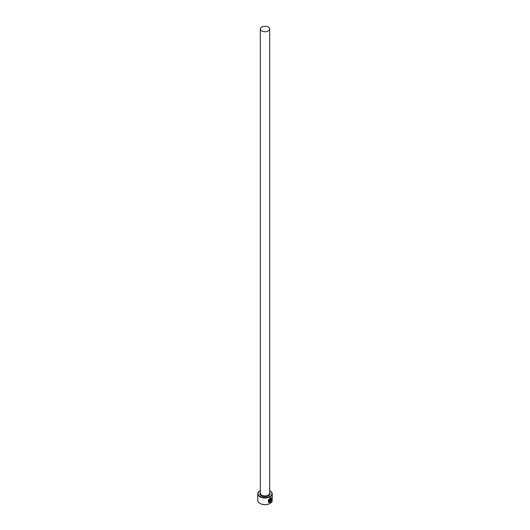<?xml version="1.0" encoding="UTF-8"?>
<svg xmlns="http://www.w3.org/2000/svg" width="530" height="530" viewBox="0 0 530 530"><rect width="100%" height="100%" fill="white"/><g stroke="black" fill="none" stroke-linecap="round" stroke-linejoin="round"><path stroke-width="0.79" d="M269.359 502.049C267.723 501.221 267.928 499.982 269.969 498.326L270.949 498.154L270.075 498.385C268.028 500.042 267.829 501.281 269.465 502.109L269.465 499.578A7.221 4.167 0 0 0 269.876 499.379L269.876 502.466L268.524 502.394L270.075 497.942L271.254 497.703L271.347 500.578L271.049 498.213M268.478 502.36L269.876 502.466M270.618 501.446L271.148 501.089L270.26 502.248L270.26 499.823L270.79 498.796L271.247 499.061A7.221 4.167 180 0 1 270.949 499.333L270.618 501.446L270.843 499.273M260.31 490.647A6.93 4.002 0 0 0 260.098 490.767A6.93 4.002 0 0 0 260.098 496.425A6.93 4.002 0 0 0 269.902 496.425A6.93 4.002 0 0 0 269.902 490.767L270.108 490.886A7.221 4.167 180 0 1 272.221 493.834A7.221 4.167 180 0 1 267.763 497.683A7.221 4.167 180 0 1 259.892 496.776A7.221 4.167 180 0 1 257.779 493.834A7.221 4.167 180 0 1 259.892 490.886A7.221 4.167 180 0 1 259.998 490.826M270.002 503.44A6.93 4.002 180 0 1 269.902 503.5A6.93 4.002 180 0 1 260.098 503.5L259.892 503.381A7.221 4.167 0 0 0 270.108 503.381A7.221 4.167 0 0 0 272.221 500.433L272.221 493.834M261.681 30.919A4.691 2.71 0 0 0 266.795 31.509A4.691 2.71 0 0 0 269.69 29.004A4.691 2.71 0 0 0 268.319 27.09A4.691 2.71 0 0 0 263.205 26.5A4.691 2.71 0 0 0 260.31 29.004A4.691 2.71 0 0 0 261.681 30.919M268.763 501.903L269.465 502.109M270.79 498.796L271.141 499.002A7.221 4.167 0 0 1 270.909 499.22L270.797 499.154M257.779 493.834L257.779 500.433A7.221 4.167 0 0 0 259.892 503.381L260.098 503.5M270.108 490.886L269.902 490.767A6.93 4.002 0 0 0 269.69 490.647M270.161 502.188L270.83 500.903M271.247 500.519L271.274 497.743M269.777 502.407L269.777 499.432M269.69 29.004L269.69 493.244A4.691 2.71 180 0 1 266.795 495.742A4.691 2.71 180 0 1 261.681 495.159A4.691 2.71 180 0 1 260.31 493.244L260.31 29.004M269.69 492.403A5.128 2.961 180 0 1 267.895 496.04A5.128 2.961 180 0 1 261.376 495.689A5.128 2.961 180 0 1 260.31 492.403"/></g></svg>
